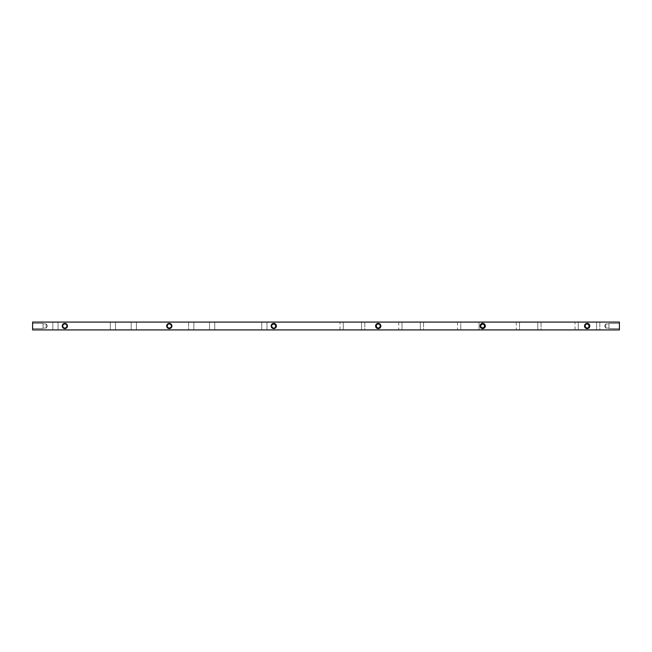 <?xml version="1.0" encoding="UTF-8"?>
<svg xmlns="http://www.w3.org/2000/svg" width="652" height="652" viewBox="0 0 652 652"><rect width="100%" height="100%" fill="white"/><g stroke="black" fill="none" stroke-linecap="round" stroke-linejoin="round"><path stroke-width="0.49" stroke-dasharray="3.26 2.44" d="M481.698 328.412L482.7 328.608A2.608 2.608 0 0 1 480.084 326A2.608 2.608 0 0 1 482.7 323.392A2.624 2.624 0 0 0 480.076 326A2.624 2.624 0 0 0 482.7 328.624L482.7 328.608A2.608 2.608 0 0 1 480.084 326A2.608 2.608 0 0 1 482.7 323.392L482.7 323.376A2.608 2.608 0 0 0 480.084 326A2.608 2.608 0 0 0 482.7 328.608L480.842 327.85L480.076 326L480.842 324.15L482.7 323.376A2.608 2.608 0 0 0 480.084 326A2.608 2.608 0 0 0 482.7 328.608A2.608 2.608 0 0 0 485.308 326A2.608 2.608 0 0 0 482.7 323.392L484.55 324.15L485.316 326L484.55 327.85L482.7 328.608L484.542 327.85L485.308 326M377.72 328.575L378.233 328.608A2.608 2.608 0 0 1 375.617 326A2.608 2.608 0 0 1 378.233 323.392A2.624 2.624 0 0 0 375.609 326A2.624 2.624 0 0 0 378.233 328.624L378.233 328.608A2.608 2.608 0 0 1 375.617 326A2.608 2.608 0 0 1 378.233 323.392L378.233 323.376A2.608 2.608 0 0 0 375.617 326A2.608 2.608 0 0 0 378.233 328.608A2.608 2.608 0 0 0 380.841 326A2.608 2.608 0 0 0 378.233 323.392A2.608 2.608 0 0 0 375.617 326A2.608 2.608 0 0 0 378.233 328.608L378.739 328.559L378.233 328.624A2.608 2.608 0 0 0 380.841 326A2.608 2.608 0 0 0 378.233 323.392L379.684 323.832L378.233 323.392A2.608 2.608 0 0 1 380.841 326A2.608 2.608 0 0 1 378.233 328.608L378.233 328.624A2.624 2.624 0 0 0 380.858 326A2.624 2.624 0 0 0 378.233 323.376A2.608 2.608 0 0 1 380.841 326A2.608 2.608 0 0 1 378.233 328.608L378.747 328.575M587.159 328.608A2.608 2.608 0 0 1 584.551 326A2.608 2.608 0 0 1 587.159 323.392A2.624 2.624 0 0 0 584.542 326A2.624 2.624 0 0 0 587.159 328.624L587.159 328.608A2.608 2.608 0 0 1 584.551 326A2.608 2.608 0 0 1 587.159 323.392L587.159 323.376A2.608 2.608 0 0 0 584.551 326A2.608 2.608 0 0 0 587.159 328.608L585.309 327.85L584.542 326L585.309 324.15L587.159 323.376A2.608 2.608 0 0 0 584.551 326A2.608 2.608 0 0 0 587.159 328.608A2.608 2.608 0 0 0 589.775 326A2.608 2.608 0 0 0 587.159 323.392L589.017 324.15L589.783 326L589.017 327.85L587.159 328.608A2.608 2.608 0 0 0 589.775 326A2.608 2.608 0 0 0 587.159 323.392L586.653 323.441L587.159 323.392A2.608 2.608 0 0 1 589.775 326A2.608 2.608 0 0 1 587.159 328.608L587.159 328.624A2.624 2.624 0 0 0 589.783 326A2.624 2.624 0 0 0 587.159 323.376A2.608 2.608 0 0 1 589.775 326A2.608 2.608 0 0 1 587.159 328.608L586.164 328.412M599.832 322.08L596.564 322.08L596.564 329.92L599.832 329.92L599.832 322.08L599.832 329.92L578.283 329.92L596.564 329.92L596.564 322.08L575.015 322.08L578.283 322.08L578.283 329.92L575.015 329.92L596.564 329.92L578.283 329.92L578.283 322.08L596.564 322.08L596.564 329.92L596.564 322.08L599.832 322.08M364.802 322.08L361.542 322.08L361.542 329.92L364.802 329.92L364.802 322.08L364.802 329.92L343.254 329.92L361.542 329.92L361.542 322.08L364.737 322.08L343.254 322.08L364.802 322.08M423.564 322.08L420.304 322.08L420.304 329.92L423.564 329.92L423.564 322.08L423.564 329.92L398.755 329.92L420.304 329.92L420.304 322.08L423.498 322.08L398.755 322.08L420.304 322.08L398.755 322.08L402.015 322.08L402.015 329.92L402.015 322.08L402.015 329.92L420.304 329.92L420.304 322.08L423.564 322.08M482.178 323.962A2.103 2.103 0 0 0 481.877 324.068L482.317 322.08L479.049 322.08L479.049 329.92L482.317 329.92L481.877 327.932A2.103 2.103 0 0 0 482.178 328.037M480.899 324.916L481.877 324.068A2.103 2.103 0 0 0 481.209 324.517L481.567 324.231M482.268 328.054L482.317 329.92L479.049 329.92L479.049 322.08L460.768 322.08L460.768 329.92L460.768 322.08L457.508 322.08L460.768 322.08L460.768 329.92L457.508 329.92L479.685 329.92L460.133 329.92L479.049 329.92L479.049 322.08L482.317 322.08L460.133 322.08L482.317 322.08L482.317 323.938L481.559 324.24L482.7 323.897A2.103 2.103 0 0 1 484.795 326A2.103 2.103 0 0 1 482.7 328.103L480.899 327.084L481.567 327.769A2.103 2.103 0 0 0 481.877 327.932L481.567 327.769A2.103 2.103 0 0 1 481.209 327.483L480.614 325.723A2.103 2.103 0 0 0 480.614 325.707L480.679 326.57A2.103 2.103 0 0 0 480.679 326.579L480.891 324.932M480.891 327.076L480.622 326.293M541.07 322.08L537.802 322.08L537.802 329.92L541.07 329.92L541.07 322.08L541.07 329.92L516.254 329.92L541.005 329.92L537.802 329.92L537.802 322.08L516.254 322.08L541.005 322.08L516.254 322.08L519.522 322.08L519.522 329.92L519.522 322.08L519.522 329.92L537.802 329.92L537.802 322.08L541.07 322.08M273.767 323.392A2.608 2.608 0 0 0 271.159 326A2.608 2.608 0 0 0 273.767 328.608A2.608 2.608 0 0 0 276.383 326A2.608 2.608 0 0 0 273.767 323.392L273.261 323.441M272.023 324.835L273.767 323.897A2.103 2.103 0 0 0 271.664 326A2.103 2.103 0 0 0 273.767 328.103L272.023 327.165M378.233 323.897A2.103 2.103 0 0 0 376.131 326A2.103 2.103 0 0 0 378.233 328.103A2.103 2.103 0 0 0 380.336 326A2.103 2.103 0 0 0 378.233 323.897L378.641 323.938M480.597 326L481.559 324.24M587.159 323.897A2.103 2.103 0 0 0 585.064 326A2.103 2.103 0 0 0 587.159 328.103A2.103 2.103 0 0 1 585.064 326A2.103 2.103 0 0 1 587.159 323.897A2.103 2.103 0 0 1 589.261 326A2.103 2.103 0 0 1 587.159 328.103A2.103 2.103 0 0 0 589.261 326A2.103 2.103 0 0 0 587.159 323.897L588.65 324.517L589.221 325.592L588.332 327.744A2.103 2.103 0 0 0 588.911 327.165L589.261 326L588.65 324.517L587.574 323.938L585.993 324.256A2.103 2.103 0 0 0 585.414 324.835L585.993 324.256M171.403 326L170.791 327.483L169.3 328.103A2.103 2.103 0 0 0 171.403 326A2.103 2.103 0 0 0 169.3 323.897A2.103 2.103 0 0 0 167.205 326A2.103 2.103 0 0 0 169.3 328.103L167.36 326.807L167.817 324.517L169.716 323.938L171.362 325.592M66.936 326L66.325 327.483L64.841 328.103A2.103 2.103 0 0 0 66.936 326A2.103 2.103 0 0 0 64.841 323.897A2.103 2.103 0 0 0 62.739 326A2.103 2.103 0 0 0 64.841 328.103L63.35 327.483L62.739 326L63.089 324.835L64.426 323.938M32.608 323.392L32.608 328.608L32.6 323.376L43.048 323.392L43.048 328.608L32.6 328.624L32.6 323.376L43.048 323.392L43.048 328.608L32.6 328.624L32.6 323.376L32.6 328.624L32.6 323.376L32.608 328.608L43.048 328.608L43.048 323.392L43.048 328.608L43.048 323.392L32.6 323.376L32.6 328.624L32.608 323.392L32.608 328.608L43.048 328.608L43.048 323.897L46.178 323.897L46.178 328.103L43.048 328.103L43.048 323.897L46.178 323.897L47.441 326L46.178 328.103L46.178 323.897L46.178 328.103L43.048 328.103L46.178 328.103L46.178 323.897L47.441 326L46.178 328.103L47.441 326L46.178 323.897L46.178 328.103L46.178 323.897L43.048 323.897L43.048 328.103L43.048 323.392L43.048 328.608L43.048 323.392L32.6 323.376L32.6 328.624L32.608 323.392M619.392 328.608L619.392 323.392L619.4 328.624L608.952 328.608L608.952 323.392L619.4 323.376L619.4 328.624L608.952 328.608L608.952 323.392L619.4 323.376L619.4 328.624L619.4 323.376L619.4 328.624L619.392 323.392L608.952 323.392L608.952 328.608L608.952 323.392L608.952 328.608L619.4 328.624L619.4 323.376L619.392 328.608L619.392 323.392L608.952 323.392L608.952 328.103L605.822 328.103L605.822 323.897L608.952 323.897L608.952 328.103L605.822 328.103L604.559 326L605.822 323.897L605.822 328.103L605.822 323.897L608.952 323.897L605.822 323.897L605.822 328.103L604.559 326L605.822 323.897L604.559 326L605.822 328.103L605.822 323.897L605.822 328.103L608.952 328.103L608.952 323.897L608.952 328.608L608.952 323.392L608.952 328.608L619.4 328.624L619.4 323.376L619.392 328.608M32.6 329.92L32.6 322.08L32.6 329.92L619.4 329.92L619.4 322.08L32.6 322.08L619.4 322.08L619.4 329.92L32.6 329.92M377.231 328.412L376.774 328.184M376.783 328.168L375.609 326L376.049 324.541L377.72 323.425L376.774 323.816M379.692 323.816L380.858 326L379.692 328.184M271.827 326.807L271.827 325.193M274.174 328.062L273.767 328.103A2.103 2.103 0 0 0 275.869 326A2.103 2.103 0 0 0 273.767 323.897L274.174 323.938M275.829 325.592L275.829 326.407M343.254 329.92L339.994 329.92L343.254 329.92L343.254 322.08L339.994 322.08L361.542 322.08L361.542 329.92L339.994 329.92L343.254 329.92L343.254 322.08L343.254 329.92L361.542 329.92L361.542 322.08L339.994 322.08L343.254 322.08L343.254 329.92M261.754 329.92L209.52 329.92L261.754 329.92L214.744 329.92L214.744 322.08L209.52 322.08L266.978 322.08L214.744 322.08L261.754 322.08L261.754 329.92L261.754 322.08L214.744 322.08L214.744 329.92L266.978 329.92L266.978 322.08L266.978 329.92L266.978 322.08L261.754 322.08L261.754 329.92L261.754 322.08L266.978 322.08L266.978 329.92L261.754 329.92M188.632 329.92L131.174 329.92L188.632 329.92L188.632 322.08L193.856 322.08L131.174 322.08L188.632 322.08L136.398 322.08L136.398 329.92L188.632 329.92L136.398 329.92L136.398 322.08L188.632 322.08L188.632 329.92L188.632 322.08L193.856 322.08L193.856 329.92L193.856 322.08L193.856 329.92L188.632 329.92L193.856 329.92L193.856 322.08L188.632 322.08L188.632 329.92M110.278 329.92L52.828 329.92L110.278 329.92L110.278 322.08L115.502 322.08L52.828 322.08L110.278 322.08L58.044 322.08L58.044 329.92L110.278 329.92L58.044 329.92L58.044 322.08L110.278 322.08L110.278 329.92L115.502 329.92L115.502 322.08L115.502 329.92L115.502 322.08L110.278 322.08L110.278 329.92L110.278 322.08L115.502 322.08L115.502 329.92L110.278 329.92M608.952 328.103L608.952 323.897L605.822 323.897L604.559 326L605.822 328.103L605.822 323.897L605.822 328.103L608.952 328.103L608.952 323.897L608.952 328.103M43.048 323.897L43.048 328.103L46.178 328.103L47.441 326L46.178 323.897L46.178 328.103L46.178 323.897L43.048 323.897L43.048 328.103L43.048 323.897M64.841 323.897L66.325 324.517L66.895 325.592M52.828 329.92L52.828 322.08L52.828 329.92L52.828 322.08L58.044 322.08L58.044 329.92L52.828 329.92L58.044 329.92L58.044 322.08L52.828 322.08L52.828 329.92M131.174 329.92L131.174 322.08L131.174 329.92L131.174 322.08L136.398 322.08L136.398 329.92L131.174 329.92L136.398 329.92L136.398 322.08L131.174 322.08L131.174 329.92M209.52 329.92L209.52 322.08L209.52 329.92L209.52 322.08L214.744 322.08L214.744 329.92L209.52 329.92L214.744 329.92L214.744 322.08L209.52 322.08L209.52 329.92M584.599 326.513L584.991 327.451M584.746 324.998L584.551 326M588.161 323.588L587.159 323.392M589.726 325.487L589.335 324.549M589.571 327.002L589.775 326M480.133 326.513L480.524 327.451M480.288 324.998L480.084 326M482.187 323.441L481.249 323.832M483.694 323.588L482.7 323.392A2.608 2.608 0 0 1 485.308 326A2.608 2.608 0 0 1 482.7 328.608A2.608 2.608 0 0 0 485.308 326A2.608 2.608 0 0 0 482.7 323.392A2.608 2.608 0 0 1 485.308 326A2.608 2.608 0 0 1 482.7 328.608L482.7 328.624A2.624 2.624 0 0 0 485.316 326A2.624 2.624 0 0 0 482.7 323.376L482.7 323.392M484.151 323.832L485.259 325.487M375.674 326.513L376.057 327.451M379.684 323.832L380.792 325.487M380.646 327.002L380.841 326M380.401 327.451L379.236 328.412M272.764 328.412L272.316 328.168M271.208 326.513L271.159 326M271.354 324.998L271.599 324.549M274.769 323.588L275.217 323.832M276.326 325.487L276.383 326M276.179 327.002L275.943 327.451M274.28 328.559L273.767 328.608M537.802 322.08L537.802 329.92L519.522 329.92L519.522 322.08L537.802 322.08M481.567 327.769L482.121 328.021M479.049 322.08L479.049 329.92L460.768 329.92L460.768 322.08L479.049 322.08M420.304 322.08L420.304 329.92L402.015 329.92L402.015 322.08L420.304 322.08M588.332 327.744L587.159 328.103L585.675 327.483L585.064 326L585.414 324.835M587.159 328.103L585.414 327.165L585.105 325.592L585.993 327.744L587.965 327.94M578.283 329.92L575.015 329.92L578.283 329.92L578.283 322.08L578.283 329.92M578.283 322.08L575.015 322.08L578.283 322.08M586.653 323.441L585.708 323.832M587.672 328.559L588.609 328.168M587.574 323.938L589.098 325.193L588.911 327.165M375.821 324.998L375.617 326M379.032 324.06L379.717 324.517M379.977 324.835L380.295 325.592M380.336 326L380.295 326.407M380.173 326.807L378.641 328.062M378.233 328.103L377.826 328.062M377.426 327.94L376.171 326.407M376.131 326L376.171 325.592M376.294 325.193L377.826 323.938M482.7 323.897L483.108 323.938M484.444 324.835L484.754 325.592M484.795 326L484.754 326.407M484.64 326.807L483.108 328.062M482.7 328.103L481.893 327.94M516.254 322.08L516.254 329.92M457.508 322.08L457.508 329.92M398.755 322.08L398.755 329.92M339.994 329.92L339.994 322.08M575.015 329.92L575.015 322.08"/><path stroke-width="0.98" d="M482.113 323.979L481.567 324.231L482.113 323.979M482.178 328.037A2.103 2.103 0 0 0 482.7 328.103A2.103 2.103 0 0 1 480.597 326A2.103 2.103 0 0 1 482.7 323.897A2.103 2.103 0 0 0 482.284 323.938L480.614 325.723A2.103 2.103 0 0 0 480.597 326.008L481.217 324.517A2.103 2.103 0 0 0 480.679 325.429L480.638 325.592A2.103 2.103 0 0 0 480.622 325.707L480.679 325.429A2.103 2.103 0 0 0 480.638 325.592L480.597 325.992A2.103 2.103 0 0 0 480.614 326.285L480.614 326.285A2.103 2.103 0 0 0 481.209 327.483L480.679 326.57M480.614 325.723L480.891 327.076L481.893 327.94L484.183 327.483L484.64 325.193L482.7 323.897A2.103 2.103 0 0 1 484.795 326A2.103 2.103 0 0 1 482.7 328.103L481.893 327.94M482.113 328.021L480.899 327.084L482.317 328.062M273.767 323.376A2.624 2.624 0 0 1 276.391 326A2.624 2.624 0 0 1 273.767 328.624L273.767 328.608A2.608 2.608 0 0 0 276.383 326A2.608 2.608 0 0 0 273.767 323.392L273.767 323.376A2.608 2.608 0 0 0 271.159 326A2.608 2.608 0 0 0 273.767 328.608A2.624 2.624 0 0 1 271.142 326A2.624 2.624 0 0 1 273.767 323.376L271.917 324.15L271.142 326L271.917 327.85L273.767 328.624A2.608 2.608 0 0 1 271.159 326A2.608 2.608 0 0 1 273.767 323.392L274.28 323.441L273.767 323.376A2.608 2.608 0 0 1 276.383 326A2.608 2.608 0 0 1 273.767 328.608L275.225 328.184L276.342 326.513L275.951 324.541L274.769 323.588M273.359 328.062L273.767 328.103A2.103 2.103 0 0 1 271.664 326A2.103 2.103 0 0 1 273.767 323.897A2.103 2.103 0 0 1 275.869 326A2.103 2.103 0 0 1 273.767 328.103L274.174 328.062M375.813 324.998L376.783 323.832L378.233 323.376A2.608 2.608 0 0 0 375.617 326A2.608 2.608 0 0 0 378.233 328.608A2.624 2.624 0 0 1 375.609 326A2.624 2.624 0 0 1 378.233 323.376L376.375 324.15L375.609 326L376.375 327.85L378.233 328.624A2.608 2.608 0 0 1 375.617 326A2.608 2.608 0 0 1 378.233 323.392L378.739 323.441L378.233 323.376A2.608 2.608 0 0 1 380.841 326A2.608 2.608 0 0 1 378.233 328.608L379.692 328.184L380.654 327.002L380.654 324.998L378.747 323.425L379.692 323.816M378.641 328.062L378.233 328.103A2.103 2.103 0 0 1 376.131 326A2.103 2.103 0 0 1 378.233 323.897A2.103 2.103 0 0 1 380.336 326A2.103 2.103 0 0 1 378.233 328.103L379.717 327.483L380.336 326L379.717 324.517L378.641 323.938L377.068 324.256L376.171 325.592L376.75 327.483L378.233 328.103L377.426 327.94M481.698 328.412L482.7 328.608A2.624 2.624 0 0 0 485.316 326A2.624 2.624 0 0 0 482.7 323.376A2.608 2.608 0 0 1 485.308 326A2.608 2.608 0 0 1 482.7 328.608L483.205 328.575L482.7 328.624A2.608 2.608 0 0 0 485.308 326A2.608 2.608 0 0 0 482.7 323.392L482.7 323.376A2.608 2.608 0 0 0 480.084 326A2.608 2.608 0 0 0 482.7 328.608A2.624 2.624 0 0 1 480.076 326A2.624 2.624 0 0 1 482.7 323.376L480.842 324.15L480.076 326L480.842 327.85L482.7 328.624A2.608 2.608 0 0 1 480.084 326A2.608 2.608 0 0 1 482.7 323.392L484.151 323.816M483.499 324.06L482.284 323.938A2.103 2.103 0 0 0 482.178 323.962M480.891 327.076L481.559 327.769M481.567 324.231L480.899 324.916M481.559 324.24L480.671 325.438M587.159 323.376A2.624 2.624 0 0 1 589.783 326A2.624 2.624 0 0 1 587.159 328.624L587.159 328.608A2.608 2.608 0 0 0 589.775 326A2.608 2.608 0 0 0 587.159 323.392L587.159 323.376A2.608 2.608 0 0 0 584.551 326A2.608 2.608 0 0 0 587.159 328.608A2.624 2.624 0 0 1 584.542 326A2.624 2.624 0 0 1 587.159 323.376L585.309 324.15L584.542 326L585.309 327.85L587.159 328.624A2.608 2.608 0 0 1 584.551 326A2.608 2.608 0 0 1 587.159 323.392L587.672 323.441L587.159 323.376A2.608 2.608 0 0 1 589.775 326A2.608 2.608 0 0 1 587.159 328.608L588.617 328.184L589.734 326.513L589.343 324.541L588.161 323.588M169.3 323.897A2.103 2.103 0 0 0 167.205 326A2.103 2.103 0 0 0 169.3 328.103L169.3 328.608A2.608 2.608 0 0 1 166.692 326A2.608 2.608 0 0 1 169.3 323.392L169.3 323.897A2.103 2.103 0 0 1 171.403 326A2.103 2.103 0 0 1 169.3 328.103A2.103 2.103 0 0 1 167.205 326A2.103 2.103 0 0 1 169.3 323.897L169.3 323.392L168.306 323.588L166.888 324.998L166.888 327.002L167.849 328.168L170.302 328.412L171.476 327.451L171.916 326L171.15 324.15L169.3 323.392A2.608 2.608 0 0 1 171.916 326A2.608 2.608 0 0 1 169.3 328.608L169.3 328.103A2.103 2.103 0 0 0 171.403 326A2.103 2.103 0 0 0 169.3 323.897L168.135 324.256M63.668 324.256L64.841 323.897A2.103 2.103 0 0 0 62.739 326A2.103 2.103 0 0 0 64.841 328.103L64.841 328.608A2.608 2.608 0 0 1 62.225 326A2.608 2.608 0 0 1 64.841 323.392L64.841 323.897A2.103 2.103 0 0 1 66.936 326A2.103 2.103 0 0 1 64.841 328.103A2.103 2.103 0 0 1 62.739 326A2.103 2.103 0 0 1 64.841 323.897L64.328 323.441L62.991 324.15L62.225 326L62.665 327.451L63.839 328.412L65.347 328.559L66.683 327.85L67.4 326.513L67.254 324.998L66.292 323.832L64.841 323.392A2.608 2.608 0 0 1 67.449 326A2.608 2.608 0 0 1 64.841 328.608L63.668 327.744M588.911 327.165L588.911 324.835L587.159 323.897A2.103 2.103 0 0 0 585.993 324.256L585.414 324.835A2.103 2.103 0 0 0 587.159 328.103A2.103 2.103 0 0 1 585.064 326A2.103 2.103 0 0 1 587.159 323.897A2.103 2.103 0 0 1 589.261 326A2.103 2.103 0 0 1 587.159 328.103A2.103 2.103 0 0 0 588.332 327.744L588.911 327.165A2.103 2.103 0 0 0 587.159 323.897L585.993 324.256M619.4 322.08L619.4 329.92L32.6 329.92L32.6 322.08L619.4 322.08L32.6 322.08L32.6 329.92L619.4 329.92L619.4 322.08M485.308 326L484.876 327.459L483.205 328.575L484.55 327.85L485.267 326.513L485.121 324.998L484.151 323.832M485.121 324.998L484.542 324.15M377.72 328.559L378.233 328.608A2.608 2.608 0 0 0 380.841 326A2.608 2.608 0 0 0 378.233 323.392L378.233 323.376A2.624 2.624 0 0 1 380.858 326A2.624 2.624 0 0 1 378.233 328.624L377.231 328.412M376.774 328.184L375.658 326.513L375.821 324.998M376.057 324.549L376.774 323.816M379.692 328.184L378.739 328.559M272.023 327.165L272.968 327.94M271.827 325.193L271.705 326.407M274.174 323.938L275.829 325.592L274.573 324.06L272.601 324.256M275.829 326.407L275.25 327.483L275.829 325.592M65.249 323.938L66.007 324.256M66.895 325.592L66.936 326M66.007 327.744L64.841 328.103A2.103 2.103 0 0 0 66.936 326A2.103 2.103 0 0 0 64.841 323.897M168.892 328.062L168.135 327.744M169.716 323.938L170.465 324.256M171.362 325.592L171.403 326M170.465 327.744L169.3 328.103M587.159 328.608L586.164 328.412M584.991 327.451L584.599 326.513M584.551 326L584.746 324.998M585.708 323.832L586.653 323.441M589.335 324.549L589.726 325.487M589.775 326L589.571 327.002M588.609 328.168L587.672 328.559M585.414 324.835L585.064 326L585.675 327.483L587.159 328.103L588.332 327.744M480.524 327.451L480.133 326.513M480.084 326L480.288 324.998M481.249 323.832L482.187 323.441M483.694 328.412L483.205 328.559M376.783 328.168L375.674 326.513M375.617 326L375.674 325.487M379.684 323.832L380.792 325.487M380.841 326L380.646 327.002M380.401 327.451L379.236 328.412M273.767 328.608L272.764 328.412M271.599 327.451L271.208 326.513M271.159 326L271.354 324.998M272.316 323.832L273.261 323.441M275.943 324.549L276.326 325.487M276.383 326L276.179 327.002M275.217 328.168L274.28 328.559M587.965 327.94L587.159 328.103M587.159 323.897L587.574 323.938M377.826 323.938L379.032 324.06M380.295 325.592L380.173 326.807M376.171 326.407L376.294 325.193M483.865 324.256L484.444 324.835M484.754 325.592L484.64 326.807M483.108 328.062L482.284 328.062"/></g></svg>
